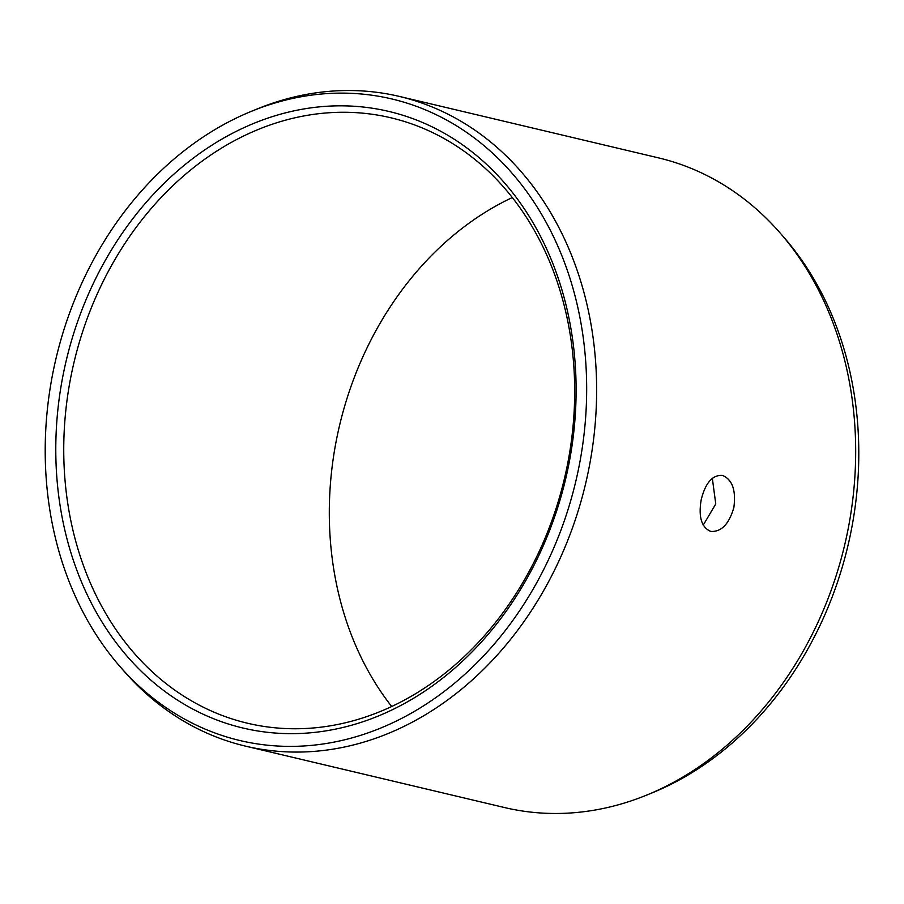 <?xml version="1.0" encoding="UTF-8"?>
<svg xmlns="http://www.w3.org/2000/svg" width="904" height="904" viewBox="0 0 904 904"><rect width="100%" height="100%" fill="white"/><g stroke="black" fill="none" stroke-linecap="round" stroke-linejoin="round"><path stroke-width="1.36" d="M63.958 370.787A316.818 256.634 103.3 0 1 380.72 109.678A316.818 256.634 103.3 0 1 567.938 468.701A316.818 256.634 -76.7 0 1 251.176 729.799A316.818 256.634 -76.7 0 1 63.958 370.787M71.766 372.448A311.089 252.001 103.3 0 1 390.991 117.814A311.089 252.001 103.3 0 1 566.661 468.588A311.089 252.001 -76.7 0 1 247.436 723.211A311.089 252.001 -76.7 0 1 71.766 372.448M512.342 197.535A311.089 252.001 103.3 0 0 337.339 435.412A311.089 252.001 -76.7 0 0 391.658 706.465M703.222 525.156L715.765 503.946L712.329 478.284M701.21 499.72C705.38 482.928 712.442 474.815 722.409 475.391C732.308 479.493 736.127 490.183 733.867 507.46C729.042 524.128 721.324 532.106 710.713 531.405C701.47 527.427 698.306 516.862 701.21 499.72M658.541 157.884A333.836 270.42 103.3 0 1 780.401 233.3A333.836 270.42 103.3 0 1 847.059 534.298A333.836 270.42 -76.7 0 1 647.241 794.865A333.836 270.42 -76.7 0 1 504.5 807.543L245.459 746.116A333.836 270.42 -76.7 0 0 588.018 472.871A333.836 270.42 103.3 0 0 399.5 96.457L658.541 157.884M251.041 111.474A329.677 267.053 103.3 0 1 578.176 470.679A329.677 267.053 -76.7 0 1 383.929 726.714A329.677 267.053 -76.7 0 1 119.554 666.045A329.677 267.053 -76.7 0 1 53.72 368.798A329.677 267.053 103.3 0 1 251.041 111.474L256.759 109.135A333.836 270.42 103.3 0 1 399.5 96.457M119.554 666.045L123.599 670.7A333.836 270.42 -76.7 0 0 245.459 746.116M780.401 233.3L784.446 237.955A329.677 267.053 103.3 0 1 850.28 535.202A329.677 267.053 -76.7 0 1 652.959 792.525L647.241 794.865"/></g></svg>
